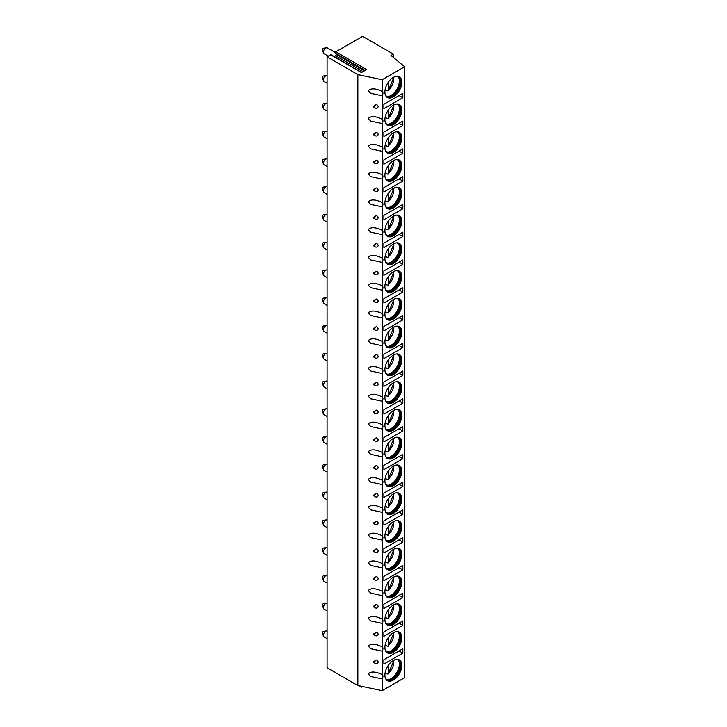 <?xml version="1.0" encoding="UTF-8"?>
<svg xmlns="http://www.w3.org/2000/svg" width="727" height="727" viewBox="0 0 727 727"><rect width="100%" height="100%" fill="white"/><g stroke="black" fill="none" stroke-linecap="round" stroke-linejoin="round"><path stroke-width="1.09" d="M393.362 54.116L390.999 55.479L404.648 66.739L382.157 79.716L357.857 74.617L327.086 56.851L330.649 54.798L361.419 72.564L366.608 69.565L335.838 51.799L362.591 36.35L393.362 54.116L393.362 57.433M330.649 54.798A0.863 0.5 -60 0 1 331.076 54.752L361.673 72.418M334.211 56.561L335.638 55.743A0.863 0.5 -60 0 0 336.165 54.38L335.311 53.162A0.863 0.5 -60 0 1 335.838 51.799M327.086 56.851L327.086 667.777L357.857 685.543L382.157 690.65L404.648 677.664L404.648 66.739M357.857 74.617L357.857 685.543M382.157 79.716L382.157 91.438C375.605 88.294 370.979 88.04 368.28 90.693L370.679 93.32L382.157 95.764L382.157 119.21C375.605 116.066 370.979 115.811 368.28 118.456L370.679 121.091L382.157 123.535L382.157 146.981C375.605 143.828 370.979 143.582 368.28 146.227L370.679 148.862L382.157 151.307L382.157 174.753C375.605 171.599 370.979 171.354 368.28 173.998L370.679 176.625L382.157 179.078L382.157 202.524C375.605 199.371 370.979 199.116 368.28 201.77L370.679 204.396L382.157 206.85L382.157 230.286C375.605 227.142 370.979 226.888 368.28 229.541L370.679 232.167L382.157 234.612L382.157 258.058C375.605 254.913 370.979 254.659 368.28 257.303L370.679 259.939L382.157 262.383L382.157 285.829C375.605 282.676 370.979 282.43 368.28 285.075L370.679 287.701L382.157 290.155L382.157 313.601C375.605 310.447 370.979 310.202 368.28 312.846L370.679 315.473L382.157 317.926L382.157 341.372C375.605 338.219 370.979 337.964 368.28 340.618L370.679 343.244L382.157 345.698L382.157 369.134C375.605 365.99 370.979 365.736 368.28 368.38L370.679 371.015L382.157 373.46L382.157 396.906C375.605 393.761 370.979 393.507 368.28 396.151L370.679 398.787L382.157 401.231L382.157 424.677C375.605 421.524 370.979 421.278 368.28 423.923L370.679 426.549L382.157 429.003L382.157 452.448C375.605 449.295 370.979 449.05 368.28 451.694L370.679 454.32L382.157 456.774L382.157 480.22C375.605 477.066 370.979 476.812 368.28 479.466L370.679 482.092L382.157 484.546L382.157 507.982C375.605 504.838 370.979 504.583 368.28 507.228L370.679 509.863L382.157 512.308L382.157 535.754C375.605 532.609 370.979 532.355 368.28 534.999L370.679 537.635L382.157 540.079L382.157 563.525C375.605 560.372 370.979 560.126 368.28 562.771L370.679 565.397L382.157 567.851L382.157 591.296C375.605 588.143 370.979 587.898 368.28 590.542L370.679 593.168L382.157 595.622L382.157 619.068C375.605 615.914 370.979 615.66 368.28 618.313L370.679 620.94L382.157 623.384L382.157 646.83C375.605 643.686 370.979 643.431 368.28 646.076L370.679 648.711L382.157 651.156L382.157 674.601C375.605 671.457 370.979 671.203 368.28 673.847L370.679 676.483L382.157 678.927L382.157 690.65M377.94 662.706A2.008 1.545 -147.8 0 0 378.122 662.033A2.008 1.545 -147.8 0 0 376.15 659.98L373.078 662.133L375.159 663.333A2.008 1.154 120 0 1 375.141 663.324A2.008 2.008 0 0 0 377.94 662.706M377.94 634.935A2.008 1.545 -147.8 0 0 378.122 634.262A2.008 1.545 -147.8 0 0 376.15 632.208L373.078 634.362L375.159 635.562A2.008 1.154 120 0 1 375.141 635.552A2.008 2.008 0 0 0 377.94 634.935M376.15 604.437A2.008 1.154 -60 0 0 374.759 606.881A2.008 1.154 120 0 0 375.141 607.781A2.008 2.008 0 0 0 377.94 607.172A2.008 1.545 -147.8 0 0 378.122 606.491A2.008 1.545 -147.8 0 0 376.15 604.437L373.078 606.591L375.159 607.79M377.94 579.401A2.008 1.545 -147.8 0 0 378.122 578.728A2.008 1.545 -147.8 0 0 376.15 576.675L373.078 578.819L375.159 580.019A2.008 1.154 120 0 1 375.141 580.01A2.008 2.008 0 0 0 377.94 579.401M377.94 551.629A2.008 1.545 -147.8 0 0 378.122 550.957A2.008 1.545 -147.8 0 0 376.15 548.903L373.078 551.057L375.159 552.256A2.008 1.154 120 0 1 375.141 552.238A2.008 2.008 0 0 0 377.94 551.629M377.94 523.858A2.008 1.545 -147.8 0 0 378.122 523.186A2.008 1.545 -147.8 0 0 376.15 521.132L373.078 523.286L375.159 524.485A2.008 1.154 120 0 1 375.141 524.476A2.008 2.008 0 0 0 377.94 523.858M377.94 496.087A2.008 1.545 -147.8 0 0 378.122 495.414A2.008 1.545 -147.8 0 0 376.15 493.36L373.078 495.514L375.159 496.714A2.008 1.154 120 0 1 375.141 496.705A2.008 2.008 0 0 0 377.94 496.087M377.94 468.324A2.008 1.545 -147.8 0 0 378.122 467.643A2.008 1.545 -147.8 0 0 376.15 465.589L373.078 467.743L375.159 468.942A2.008 1.154 120 0 1 375.141 468.933A2.008 2.008 0 0 0 377.94 468.324M376.15 437.827A2.008 1.154 -60 0 0 374.759 440.262A2.008 1.154 120 0 0 375.141 441.162A2.008 2.008 0 0 0 377.94 440.553A2.008 1.545 -147.8 0 0 378.122 439.88A2.008 1.545 -147.8 0 0 376.15 437.827L373.078 439.98L375.159 441.171M377.94 412.782A2.008 1.545 -147.8 0 0 378.122 412.109A2.008 1.545 -147.8 0 0 376.15 410.055L373.078 412.209L375.159 413.409A2.008 1.154 120 0 1 375.141 413.39A2.008 2.008 0 0 0 377.94 412.782M377.94 385.01A2.008 1.545 -147.8 0 0 378.122 384.338A2.008 1.545 -147.8 0 0 376.15 382.284L373.078 384.438L375.159 385.637A2.008 1.154 120 0 1 375.141 385.628A2.008 2.008 0 0 0 377.94 385.01M377.94 357.239A2.008 1.545 -147.8 0 0 378.122 356.566A2.008 1.545 -147.8 0 0 376.15 354.512L373.078 356.666L375.159 357.866A2.008 1.154 120 0 1 375.141 357.857A2.008 2.008 0 0 0 377.94 357.239M377.94 329.476A2.008 1.545 -147.8 0 0 378.122 328.795A2.008 1.545 -147.8 0 0 376.15 326.741L373.078 328.895L375.159 330.094A2.008 1.154 120 0 1 375.141 330.085A2.008 2.008 0 0 0 377.94 329.476M377.94 301.705A2.008 1.545 -147.8 0 0 378.122 301.033A2.008 1.545 -147.8 0 0 376.15 298.979L373.078 301.132L375.159 302.323A2.008 1.154 120 0 1 375.141 302.314A2.008 2.008 0 0 0 377.94 301.705M377.94 273.934A2.008 1.545 -147.8 0 0 378.122 273.261A2.008 1.545 -147.8 0 0 376.15 271.207L373.078 273.361L375.159 274.561A2.008 1.154 120 0 1 375.141 274.542A2.008 2.008 0 0 0 377.94 273.934M376.15 243.436A2.008 1.154 -60 0 0 374.759 245.88A2.008 1.154 120 0 0 375.141 246.78A2.008 2.008 0 0 0 377.94 246.162A2.008 1.545 -147.8 0 0 378.122 245.49A2.008 1.545 -147.8 0 0 376.15 243.436L373.078 245.59L375.159 246.789M377.94 218.391A2.008 1.545 -147.8 0 0 378.122 217.718A2.008 1.545 -147.8 0 0 376.15 215.665L373.078 217.818L375.159 219.018A2.008 1.154 120 0 1 375.141 219.009A2.008 2.008 0 0 0 377.94 218.391M377.94 190.628A2.008 1.545 -147.8 0 0 378.122 189.947A2.008 1.545 -147.8 0 0 376.15 187.893L373.078 190.047L375.159 191.246A2.008 1.154 120 0 1 375.141 191.237A2.008 2.008 0 0 0 377.94 190.628M377.94 162.857A2.008 1.545 -147.8 0 0 378.122 162.185A2.008 1.545 -147.8 0 0 376.15 160.131L373.078 162.285L375.159 163.475A2.008 1.154 120 0 1 375.141 163.466A2.008 2.008 0 0 0 377.94 162.857M377.94 135.086A2.008 1.545 -147.8 0 0 378.122 134.413A2.008 1.545 -147.8 0 0 376.15 132.359L373.078 134.513L375.159 135.713A2.008 1.154 120 0 1 375.141 135.695A2.008 2.008 0 0 0 377.94 135.086M377.94 107.314A2.008 1.545 -147.8 0 0 378.122 106.642A2.008 1.545 -147.8 0 0 376.15 104.588L373.078 106.742L375.159 107.941A2.008 1.154 120 0 1 375.141 107.932A2.008 2.008 0 0 0 377.94 107.314M382.157 95.764A3.68 2.126 120 0 0 382.947 93.147A3.68 2.126 120 0 0 382.184 91.457A3.68 2.126 120 0 0 382.157 91.438M382.157 678.927A3.68 2.126 120 0 0 382.947 676.31A3.68 2.126 120 0 0 382.184 674.62A3.68 2.126 120 0 0 382.157 674.601M382.157 651.156A3.68 2.126 120 0 0 382.947 648.539A3.68 2.126 120 0 0 382.184 646.848A3.68 2.126 120 0 0 382.157 646.83M382.157 623.384A3.68 2.126 120 0 0 382.947 620.767A3.68 2.126 120 0 0 382.184 619.086A3.68 2.126 120 0 0 382.157 619.068M382.157 595.622A3.68 2.126 120 0 0 382.947 592.996A3.68 2.126 120 0 0 382.184 591.315A3.68 2.126 120 0 0 382.157 591.296M382.157 567.851A3.68 2.126 120 0 0 382.947 565.224A3.68 2.126 120 0 0 382.184 563.543A3.68 2.126 120 0 0 382.157 563.525M382.157 540.079A3.68 2.126 120 0 0 382.947 537.462A3.68 2.126 120 0 0 382.184 535.772A3.68 2.126 120 0 0 382.157 535.754M382.157 512.308A3.68 2.126 120 0 0 382.947 509.691A3.68 2.126 120 0 0 382.184 508A3.68 2.126 120 0 0 382.157 507.982M382.157 484.546A3.68 2.126 120 0 0 382.947 481.919A3.68 2.126 120 0 0 382.184 480.238A3.68 2.126 120 0 0 382.157 480.22M382.157 456.774A3.68 2.126 120 0 0 382.947 454.148A3.68 2.126 120 0 0 382.184 452.467A3.68 2.126 120 0 0 382.157 452.448M382.157 429.003A3.68 2.126 120 0 0 382.947 426.376A3.68 2.126 120 0 0 382.184 424.695A3.68 2.126 120 0 0 382.157 424.677M382.157 401.231A3.68 2.126 120 0 0 382.947 398.614A3.68 2.126 120 0 0 382.184 396.924A3.68 2.126 120 0 0 382.157 396.906M382.157 373.46A3.68 2.126 120 0 0 382.947 370.843A3.68 2.126 120 0 0 382.184 369.152A3.68 2.126 120 0 0 382.157 369.134M382.157 345.698A3.68 2.126 120 0 0 382.947 343.071A3.68 2.126 120 0 0 382.184 341.39A3.68 2.126 120 0 0 382.157 341.372M382.157 317.926A3.68 2.126 120 0 0 382.947 315.3A3.68 2.126 120 0 0 382.184 313.619A3.68 2.126 120 0 0 382.157 313.601M382.157 290.155A3.68 2.126 120 0 0 382.947 287.528A3.68 2.126 120 0 0 382.184 285.847A3.68 2.126 120 0 0 382.157 285.829M382.157 262.383A3.68 2.126 120 0 0 382.947 259.766A3.68 2.126 120 0 0 382.184 258.076A3.68 2.126 120 0 0 382.157 258.058M382.157 234.612A3.68 2.126 120 0 0 382.947 231.995A3.68 2.126 120 0 0 382.184 230.305A3.68 2.126 120 0 0 382.157 230.286M382.157 206.85A3.68 2.126 120 0 0 382.947 204.223A3.68 2.126 120 0 0 382.184 202.542A3.68 2.126 120 0 0 382.157 202.524M382.157 179.078A3.68 2.126 120 0 0 382.947 176.452A3.68 2.126 120 0 0 382.184 174.771A3.68 2.126 120 0 0 382.157 174.753M382.157 151.307A3.68 2.126 120 0 0 382.947 148.681A3.68 2.126 120 0 0 382.184 146.999A3.68 2.126 120 0 0 382.157 146.981M382.157 123.535A3.68 2.126 120 0 0 382.947 120.918A3.68 2.126 120 0 0 382.184 119.228A3.68 2.126 120 0 0 382.157 119.21M401.822 637.643A11.959 6.906 120 0 0 399.341 632.172A11.959 6.906 120 0 0 390.126 635.371A11.959 6.906 120 0 0 384.91 647.403A11.959 6.906 120 0 0 387.391 652.873A11.959 6.906 120 0 0 396.597 649.674A11.959 6.906 120 0 0 401.822 637.643M401.822 609.871A11.959 6.906 120 0 0 399.341 604.401A11.959 6.906 120 0 0 390.126 607.599A11.959 6.906 120 0 0 384.91 619.631A11.959 6.906 120 0 0 387.391 625.111A11.959 6.906 120 0 0 396.597 621.903A11.959 6.906 120 0 0 401.822 609.871M401.822 582.1A11.959 6.906 120 0 0 399.341 576.629A11.959 6.906 120 0 0 390.126 579.837A11.959 6.906 120 0 0 384.91 591.869A11.959 6.906 120 0 0 387.391 597.34A11.959 6.906 120 0 0 396.597 594.132A11.959 6.906 120 0 0 401.822 582.1M401.822 554.337A11.959 6.906 120 0 0 399.341 548.858A11.959 6.906 120 0 0 390.126 552.066A11.959 6.906 120 0 0 384.91 564.097A11.959 6.906 120 0 0 387.391 569.568A11.959 6.906 120 0 0 396.597 566.369A11.959 6.906 120 0 0 401.822 554.337M401.822 526.566A11.959 6.906 120 0 0 399.341 521.095A11.959 6.906 120 0 0 390.126 524.294A11.959 6.906 120 0 0 384.91 536.326A11.959 6.906 120 0 0 387.391 541.797A11.959 6.906 120 0 0 396.597 538.598A11.959 6.906 120 0 0 401.822 526.566M401.822 498.795A11.959 6.906 120 0 0 399.341 493.324A11.959 6.906 120 0 0 390.126 496.523A11.959 6.906 120 0 0 384.91 508.555A11.959 6.906 120 0 0 387.391 514.025A11.959 6.906 120 0 0 396.597 510.827A11.959 6.906 120 0 0 401.822 498.795M401.822 471.023A11.959 6.906 120 0 0 399.341 465.553A11.959 6.906 120 0 0 390.126 468.751A11.959 6.906 120 0 0 384.91 480.783A11.959 6.906 120 0 0 387.391 486.263A11.959 6.906 120 0 0 396.597 483.055A11.959 6.906 120 0 0 401.822 471.023M401.822 443.252A11.959 6.906 120 0 0 399.341 437.781A11.959 6.906 120 0 0 390.126 440.989A11.959 6.906 120 0 0 384.91 453.021A11.959 6.906 120 0 0 387.391 458.492A11.959 6.906 120 0 0 396.597 455.284A11.959 6.906 120 0 0 401.822 443.252M401.822 415.49A11.959 6.906 120 0 0 399.341 410.01A11.959 6.906 120 0 0 390.126 413.218A11.959 6.906 120 0 0 384.91 425.25A11.959 6.906 120 0 0 387.391 430.72A11.959 6.906 120 0 0 396.597 427.521A11.959 6.906 120 0 0 401.822 415.49M401.822 387.718A11.959 6.906 120 0 0 399.341 382.248A11.959 6.906 120 0 0 390.126 385.446A11.959 6.906 120 0 0 384.91 397.478A11.959 6.906 120 0 0 387.391 402.949A11.959 6.906 120 0 0 396.597 399.75A11.959 6.906 120 0 0 401.822 387.718M401.822 359.947A11.959 6.906 120 0 0 399.341 354.476A11.959 6.906 120 0 0 390.126 357.675A11.959 6.906 120 0 0 384.91 369.707A11.959 6.906 120 0 0 387.391 375.177A11.959 6.906 120 0 0 396.597 371.979A11.959 6.906 120 0 0 401.822 359.947M401.822 332.175A11.959 6.906 120 0 0 399.341 326.705A11.959 6.906 120 0 0 390.126 329.904A11.959 6.906 120 0 0 384.91 341.935A11.959 6.906 120 0 0 387.391 347.415A11.959 6.906 120 0 0 396.597 344.207A11.959 6.906 120 0 0 401.822 332.175M401.822 304.404A11.959 6.906 120 0 0 399.341 298.933A11.959 6.906 120 0 0 390.126 302.141A11.959 6.906 120 0 0 384.91 314.173A11.959 6.906 120 0 0 387.391 319.644A11.959 6.906 120 0 0 396.597 316.436A11.959 6.906 120 0 0 401.822 304.404M401.822 276.642A11.959 6.906 120 0 0 399.341 271.162A11.959 6.906 120 0 0 390.126 274.37A11.959 6.906 120 0 0 384.91 286.402A11.959 6.906 120 0 0 387.391 291.872A11.959 6.906 120 0 0 396.597 288.674A11.959 6.906 120 0 0 401.822 276.642M401.822 248.87A11.959 6.906 120 0 0 399.341 243.4A11.959 6.906 120 0 0 390.126 246.598A11.959 6.906 120 0 0 384.91 258.63A11.959 6.906 120 0 0 387.391 264.101A11.959 6.906 120 0 0 396.597 260.902A11.959 6.906 120 0 0 401.822 248.87M401.822 221.099A11.959 6.906 120 0 0 399.341 215.628A11.959 6.906 120 0 0 390.126 218.827A11.959 6.906 120 0 0 384.91 230.859A11.959 6.906 120 0 0 387.391 236.339A11.959 6.906 120 0 0 396.597 233.131A11.959 6.906 120 0 0 401.822 221.099M401.822 193.327A11.959 6.906 120 0 0 399.341 187.857A11.959 6.906 120 0 0 390.126 191.065A11.959 6.906 120 0 0 384.91 203.087A11.959 6.906 120 0 0 387.391 208.567A11.959 6.906 120 0 0 396.597 205.359A11.959 6.906 120 0 0 401.822 193.327M401.822 165.565A11.959 6.906 120 0 0 399.341 160.085A11.959 6.906 120 0 0 390.126 163.293A11.959 6.906 120 0 0 384.91 175.325A11.959 6.906 120 0 0 387.391 180.796A11.959 6.906 120 0 0 396.597 177.588A11.959 6.906 120 0 0 401.822 165.565M401.822 137.794A11.959 6.906 120 0 0 399.341 132.314A11.959 6.906 120 0 0 390.126 135.522A11.959 6.906 120 0 0 384.91 147.554A11.959 6.906 120 0 0 387.391 153.024A11.959 6.906 120 0 0 396.597 149.826A11.959 6.906 120 0 0 401.822 137.794M401.822 110.022A11.959 6.906 120 0 0 399.341 104.552A11.959 6.906 120 0 0 390.126 107.75A11.959 6.906 120 0 0 384.91 119.782A11.959 6.906 120 0 0 387.391 125.253A11.959 6.906 120 0 0 396.597 122.054A11.959 6.906 120 0 0 401.822 110.022M401.822 82.251A11.959 6.906 120 0 0 399.341 76.78A11.959 6.906 120 0 0 390.126 79.979A11.959 6.906 120 0 0 384.91 92.011A11.959 6.906 120 0 0 387.391 97.491A11.959 6.906 120 0 0 396.597 94.283A11.959 6.906 120 0 0 401.822 82.251M401.822 665.414A11.959 6.906 120 0 0 399.341 659.943A11.959 6.906 120 0 0 390.126 663.142A11.959 6.906 120 0 0 384.91 675.174A11.959 6.906 120 0 0 387.391 680.645A11.959 6.906 120 0 0 396.597 677.446A11.959 6.906 120 0 0 401.822 665.414M383.901 664.06L402.831 653.128L402.831 648.757L383.901 659.689L383.901 664.06M383.901 636.289L402.831 625.356L402.831 620.985L383.901 631.917L383.901 636.289M383.901 608.526L402.831 597.594L402.831 593.214L383.901 604.146L383.901 608.526M383.901 580.755L402.831 569.823L402.831 565.442L383.901 576.384L383.901 580.755M383.901 552.983L402.831 542.051L402.831 537.68L383.901 548.612L383.901 552.983M383.901 525.212L402.831 514.28L402.831 509.909L383.901 520.841L383.901 525.212M383.901 497.441L402.831 486.508L402.831 482.137L383.901 493.07L383.901 497.441M383.901 469.678L402.831 458.746L402.831 454.366L383.901 465.298L383.901 469.678M383.901 441.907L402.831 430.975L402.831 426.604L383.901 437.536L383.901 441.907M383.901 414.136L402.831 403.203L402.831 398.832L383.901 409.764L383.901 414.136M383.901 386.364L402.831 375.432L402.831 371.061L383.901 381.993L383.901 386.364M383.901 358.593L402.831 347.66L402.831 343.289L383.901 354.222L383.901 358.593M383.901 330.83L402.831 319.898L402.831 315.518L383.901 326.45L383.901 330.83M383.901 303.059L402.831 292.127L402.831 287.756L383.901 298.688L383.901 303.059M383.901 275.288L402.831 264.355L402.831 259.984L383.901 270.917L383.901 275.288M383.901 247.516L402.831 236.584L402.831 232.213L383.901 243.145L383.901 247.516M383.901 219.745L402.831 208.813L402.831 204.441L383.901 215.374L383.901 219.745M383.901 191.983L402.831 181.05L402.831 176.67L383.901 187.602L383.901 191.983M383.901 164.211L402.831 153.279L402.831 148.908L383.901 159.84L383.901 164.211M383.901 136.44L402.831 125.507L402.831 121.136L383.901 132.069L383.901 136.44M383.901 108.668L402.831 97.736L402.831 93.365L383.901 104.297L383.901 108.668M387.155 680.499A11.959 6.906 -60 0 0 396.288 677.01A11.959 6.906 -60 0 0 401.349 665.141A11.959 6.906 120 0 0 399.105 659.816M396.233 659.453A11.278 6.516 120 0 1 398.06 659.98A11.278 6.516 120 0 1 400.395 665.141A11.278 6.516 -60 0 1 395.47 676.492A11.278 6.516 -60 0 1 386.782 679.518A11.278 6.516 -60 0 1 385.41 678.2M386.437 679.291A11.278 6.516 -60 0 0 388.863 679.581A11.278 6.516 -60 0 0 399.686 664.732A11.278 6.516 120 0 0 399.159 661.752A11.278 6.516 120 0 0 397.696 659.789M398.978 661.352A11.886 6.861 120 0 1 399.377 664.06A11.886 6.861 -60 0 1 388.427 679.627M386.328 673.356A11.886 6.861 -60 0 1 386.237 673.438L387.409 673.984L388.354 673.402L387.409 673.984M386.237 673.438L385.137 672.811M388.354 665.323L388.354 673.402A10.378 5.989 120 0 0 393.634 660.38M387.155 652.737A11.959 6.906 -60 0 0 396.288 649.238A11.959 6.906 -60 0 0 401.349 637.37A11.959 6.906 120 0 0 399.105 632.045M396.233 631.681A11.278 6.516 120 0 1 398.06 632.208A11.278 6.516 120 0 1 400.395 637.37A11.278 6.516 -60 0 1 395.47 648.72A11.278 6.516 -60 0 1 386.782 651.746A11.278 6.516 -60 0 1 385.41 650.429M386.437 651.519A11.278 6.516 -60 0 0 388.863 651.819A11.278 6.516 -60 0 0 399.686 636.961A11.278 6.516 120 0 0 399.159 633.98A11.278 6.516 120 0 0 397.696 632.017M398.978 633.581A11.886 6.861 120 0 1 399.377 636.289A11.886 6.861 -60 0 1 388.427 651.855M386.328 645.585A11.886 6.861 -60 0 1 386.237 645.676L387.409 646.212L388.354 645.631L387.409 646.212M386.237 645.676L385.137 645.04M388.354 637.552L388.354 645.631A10.378 5.989 120 0 0 393.634 632.608M387.155 624.966A11.959 6.906 -60 0 0 396.288 621.467A11.959 6.906 -60 0 0 401.349 609.599A11.959 6.906 120 0 0 399.105 604.273M396.233 603.919A11.278 6.516 120 0 1 398.06 604.437A11.278 6.516 120 0 1 400.395 609.599A11.278 6.516 -60 0 1 395.47 620.958A11.278 6.516 -60 0 1 386.782 623.975A11.278 6.516 -60 0 1 385.41 622.657M386.437 623.757A11.278 6.516 -60 0 0 388.863 624.048A11.278 6.516 -60 0 0 399.686 609.19A11.278 6.516 120 0 0 399.159 606.209A11.278 6.516 120 0 0 397.696 604.255M398.978 605.809A11.886 6.861 120 0 1 399.377 608.517A11.886 6.861 -60 0 1 388.427 624.084M386.328 617.823A11.886 6.861 -60 0 1 386.237 617.905L387.409 618.441L388.354 617.859L387.409 618.441M386.237 617.905L385.137 617.268M388.354 609.78L388.354 617.859A10.378 5.989 120 0 0 393.634 604.837M387.155 597.194A11.959 6.906 -60 0 0 396.288 593.705A11.959 6.906 -60 0 0 401.349 581.836A11.959 6.906 120 0 0 399.105 576.502M396.233 576.147A11.278 6.516 120 0 1 398.06 576.665A11.278 6.516 120 0 1 400.395 581.836A11.278 6.516 -60 0 1 395.47 593.187A11.278 6.516 -60 0 1 386.782 596.204A11.278 6.516 -60 0 1 385.41 594.886M386.437 595.986A11.278 6.516 -60 0 0 388.863 596.276A11.278 6.516 -60 0 0 399.686 581.418A11.278 6.516 120 0 0 399.159 578.438A11.278 6.516 120 0 0 397.696 576.484M398.978 578.038A11.886 6.861 120 0 1 399.377 580.755A11.886 6.861 -60 0 1 388.427 596.322M386.328 590.051A11.886 6.861 -60 0 1 386.237 590.133L387.409 590.669L388.354 590.097L387.409 590.669M386.237 590.133L385.137 589.497M388.354 582.009L388.354 590.097A10.378 5.989 120 0 0 393.634 577.074M387.155 569.423A11.959 6.906 -60 0 0 396.288 565.933A11.959 6.906 -60 0 0 401.349 554.065A11.959 6.906 120 0 0 399.105 548.731M396.233 548.376A11.278 6.516 120 0 1 398.06 548.903A11.278 6.516 120 0 1 400.395 554.065A11.278 6.516 -60 0 1 395.47 565.415A11.278 6.516 -60 0 1 386.782 568.441A11.278 6.516 -60 0 1 385.41 567.115M386.437 568.214A11.278 6.516 -60 0 0 388.863 568.505A11.278 6.516 -60 0 0 399.686 553.656A11.278 6.516 120 0 0 399.159 550.666A11.278 6.516 120 0 0 397.696 548.712M398.978 550.275A11.886 6.861 120 0 1 399.377 552.983A11.886 6.861 -60 0 1 388.427 568.55M386.328 562.28A11.886 6.861 -60 0 1 386.237 562.362L387.409 562.907L388.354 562.325L387.409 562.907M386.237 562.362L385.137 561.735M388.354 554.238L388.354 562.325A10.378 5.989 120 0 0 393.634 549.303M387.155 541.651A11.959 6.906 -60 0 0 396.288 538.162A11.959 6.906 -60 0 0 401.349 526.293A11.959 6.906 120 0 0 399.105 520.968M396.233 520.605A11.278 6.516 120 0 1 398.06 521.132A11.278 6.516 120 0 1 400.395 526.293A11.278 6.516 -60 0 1 395.47 537.644A11.278 6.516 -60 0 1 386.782 540.67A11.278 6.516 -60 0 1 385.41 539.352M386.437 540.443A11.278 6.516 -60 0 0 388.863 540.734A11.278 6.516 -60 0 0 399.686 525.885A11.278 6.516 120 0 0 399.159 522.904A11.278 6.516 120 0 0 397.696 520.941M398.978 522.504A11.886 6.861 120 0 1 399.377 525.212A11.886 6.861 -60 0 1 388.427 540.779M386.328 534.509A11.886 6.861 -60 0 1 386.237 534.59L387.409 535.136L388.354 534.554L387.409 535.136M386.237 534.59L385.137 533.963M388.354 526.475L388.354 534.554A10.378 5.989 120 0 0 393.634 521.532M387.155 513.889A11.959 6.906 -60 0 0 396.288 510.39A11.959 6.906 -60 0 0 401.349 498.522A11.959 6.906 120 0 0 399.105 493.197M396.233 492.833A11.278 6.516 120 0 1 398.06 493.36A11.278 6.516 120 0 1 400.395 498.522A11.278 6.516 -60 0 1 395.47 509.872A11.278 6.516 -60 0 1 386.782 512.898A11.278 6.516 -60 0 1 385.41 511.581M386.437 512.671A11.278 6.516 -60 0 0 388.863 512.971A11.278 6.516 -60 0 0 399.686 498.113A11.278 6.516 120 0 0 399.159 495.132A11.278 6.516 120 0 0 397.696 493.17M398.978 494.733A11.886 6.861 120 0 1 399.377 497.441A11.886 6.861 -60 0 1 388.427 513.008M386.328 506.737A11.886 6.861 -60 0 1 386.237 506.828L387.409 507.364L388.354 506.783L387.409 507.364M386.237 506.828L385.137 506.192M388.354 498.704L388.354 506.783A10.378 5.989 120 0 0 393.634 493.76M387.155 486.118A11.959 6.906 -60 0 0 396.288 482.619A11.959 6.906 -60 0 0 401.349 470.751A11.959 6.906 120 0 0 399.105 465.425M396.233 465.071A11.278 6.516 120 0 1 398.06 465.589A11.278 6.516 120 0 1 400.395 470.751A11.278 6.516 -60 0 1 395.47 482.11A11.278 6.516 -60 0 1 386.782 485.127A11.278 6.516 -60 0 1 385.41 483.809M386.437 484.909A11.278 6.516 -60 0 0 388.863 485.2A11.278 6.516 -60 0 0 399.686 470.342A11.278 6.516 120 0 0 399.159 467.361A11.278 6.516 120 0 0 397.696 465.407M398.978 466.961A11.886 6.861 120 0 1 399.377 469.669A11.886 6.861 -60 0 1 388.427 485.236M386.328 478.975A11.886 6.861 -60 0 1 386.237 479.057L387.409 479.593L388.354 479.011L387.409 479.593M386.237 479.057L385.137 478.421M388.354 470.932L388.354 479.011A10.378 5.989 120 0 0 393.634 465.989M387.155 458.346A11.959 6.906 -60 0 0 396.288 454.857A11.959 6.906 -60 0 0 401.349 442.988A11.959 6.906 120 0 0 399.105 437.654M396.233 437.3A11.278 6.516 120 0 1 398.06 437.818A11.278 6.516 120 0 1 400.395 442.988A11.278 6.516 -60 0 1 395.47 454.339A11.278 6.516 -60 0 1 386.782 457.356A11.278 6.516 -60 0 1 385.41 456.038M386.437 457.138A11.278 6.516 -60 0 0 388.863 457.428A11.278 6.516 -60 0 0 399.686 442.57A11.278 6.516 120 0 0 399.159 439.59A11.278 6.516 120 0 0 397.696 437.636M398.978 439.19A11.886 6.861 120 0 1 399.377 441.907A11.886 6.861 -60 0 1 388.427 457.474M386.328 451.203A11.886 6.861 -60 0 1 386.237 451.285L387.409 451.821L388.354 451.249L387.409 451.821M386.237 451.285L385.137 450.649M388.354 443.161L388.354 451.249A10.378 5.989 120 0 0 393.634 438.227M387.155 430.575A11.959 6.906 -60 0 0 396.288 427.085A11.959 6.906 -60 0 0 401.349 415.217A11.959 6.906 120 0 0 399.105 409.883M396.233 409.528A11.278 6.516 120 0 1 398.06 410.055A11.278 6.516 120 0 1 400.395 415.217A11.278 6.516 -60 0 1 395.47 426.567A11.278 6.516 -60 0 1 386.782 429.593A11.278 6.516 -60 0 1 385.41 428.267M386.437 429.366A11.278 6.516 -60 0 0 388.863 429.657A11.278 6.516 -60 0 0 399.686 414.808A11.278 6.516 120 0 0 399.159 411.818A11.278 6.516 120 0 0 397.696 409.864M398.978 411.427A11.886 6.861 120 0 1 399.377 414.136A11.886 6.861 -60 0 1 388.427 429.702M386.328 423.432A11.886 6.861 -60 0 1 386.237 423.514L387.409 424.059L388.354 423.477L387.409 424.059M386.237 423.514L385.137 422.887M388.354 415.39L388.354 423.477A10.378 5.989 120 0 0 393.634 410.455M387.155 402.803A11.959 6.906 -60 0 0 396.288 399.314A11.959 6.906 -60 0 0 401.349 387.446A11.959 6.906 120 0 0 399.105 382.12M396.233 381.757A11.278 6.516 120 0 1 398.06 382.284A11.278 6.516 120 0 1 400.395 387.446A11.278 6.516 -60 0 1 395.47 398.796A11.278 6.516 -60 0 1 386.782 401.822A11.278 6.516 -60 0 1 385.41 400.504M386.437 401.595A11.278 6.516 -60 0 0 388.863 401.886A11.278 6.516 -60 0 0 399.686 387.037A11.278 6.516 120 0 0 399.159 384.056A11.278 6.516 120 0 0 397.696 382.093M398.978 383.656A11.886 6.861 120 0 1 399.377 386.364A11.886 6.861 -60 0 1 388.427 401.931M386.328 395.661A11.886 6.861 -60 0 1 386.237 395.752L387.409 396.288L388.354 395.706L387.409 396.288M386.237 395.752L385.137 395.115M388.354 387.627L388.354 395.706A10.378 5.989 120 0 0 393.634 382.684M387.155 375.041A11.959 6.906 -60 0 0 396.288 371.542A11.959 6.906 -60 0 0 401.349 359.674A11.959 6.906 120 0 0 399.105 354.349M396.233 353.985A11.278 6.516 120 0 1 398.06 354.512A11.278 6.516 120 0 1 400.395 359.674A11.278 6.516 -60 0 1 395.47 371.024A11.278 6.516 -60 0 1 386.782 374.051A11.278 6.516 -60 0 1 385.41 372.733M386.437 373.823A11.278 6.516 -60 0 0 388.863 374.123A11.278 6.516 -60 0 0 399.686 359.265A11.278 6.516 120 0 0 399.159 356.285A11.278 6.516 120 0 0 397.696 354.331M398.978 355.885A11.886 6.861 120 0 1 399.377 358.593A11.886 6.861 -60 0 1 388.427 374.16M386.328 367.898A11.886 6.861 -60 0 1 386.237 367.98L387.409 368.516L388.354 367.935L387.409 368.516M386.237 367.98L385.137 367.344M388.354 359.856L388.354 367.935A10.378 5.989 120 0 0 393.634 354.912M387.155 347.27A11.959 6.906 -60 0 0 396.288 343.771A11.959 6.906 -60 0 0 401.349 331.903A11.959 6.906 120 0 0 399.105 326.577M396.233 326.223A11.278 6.516 120 0 1 398.06 326.741A11.278 6.516 120 0 1 400.395 331.903A11.278 6.516 -60 0 1 395.47 343.262A11.278 6.516 -60 0 1 386.782 346.279A11.278 6.516 -60 0 1 385.41 344.962M386.437 346.061A11.278 6.516 -60 0 0 388.863 346.352A11.278 6.516 -60 0 0 399.686 331.494A11.278 6.516 120 0 0 399.159 328.513A11.278 6.516 120 0 0 397.696 326.559M398.978 328.113A11.886 6.861 120 0 1 399.377 330.821A11.886 6.861 -60 0 1 388.427 346.388M386.328 340.127A11.886 6.861 -60 0 1 386.237 340.209L387.409 340.745L388.354 340.163L387.409 340.745M386.237 340.209L385.137 339.573M388.354 332.085L388.354 340.163A10.378 5.989 120 0 0 393.634 327.15M387.155 319.498A11.959 6.906 -60 0 0 396.288 316.009A11.959 6.906 -60 0 0 401.349 304.14A11.959 6.906 120 0 0 399.105 298.806M396.233 298.452A11.278 6.516 120 0 1 398.06 298.97A11.278 6.516 120 0 1 400.395 304.14A11.278 6.516 -60 0 1 395.47 315.491A11.278 6.516 -60 0 1 386.782 318.508A11.278 6.516 -60 0 1 385.41 317.19M386.437 318.29A11.278 6.516 -60 0 0 388.863 318.58A11.278 6.516 -60 0 0 399.686 303.732A11.278 6.516 120 0 0 399.159 300.742A11.278 6.516 120 0 0 397.696 298.788M398.978 300.351A11.886 6.861 120 0 1 399.377 303.059A11.886 6.861 -60 0 1 388.427 318.626M386.328 312.356A11.886 6.861 -60 0 1 386.237 312.437L387.409 312.973L388.354 312.401L387.409 312.973M386.237 312.437L385.137 311.801M388.354 304.313L388.354 312.401A10.378 5.989 120 0 0 393.634 299.379M387.155 291.727A11.959 6.906 -60 0 0 396.288 288.237A11.959 6.906 -60 0 0 401.349 276.369A11.959 6.906 120 0 0 399.105 271.035M396.233 270.68A11.278 6.516 120 0 1 398.06 271.207A11.278 6.516 120 0 1 400.395 276.369A11.278 6.516 -60 0 1 395.47 287.719A11.278 6.516 -60 0 1 386.782 290.745A11.278 6.516 -60 0 1 385.41 289.419M386.437 290.518A11.278 6.516 -60 0 0 388.863 290.809A11.278 6.516 -60 0 0 399.686 275.96A11.278 6.516 120 0 0 399.159 272.97A11.278 6.516 120 0 0 397.696 271.017M398.978 272.58A11.886 6.861 120 0 1 399.377 275.288A11.886 6.861 -60 0 1 388.427 290.855M386.328 284.584A11.886 6.861 -60 0 1 386.237 284.666L387.409 285.211L388.354 284.63L387.409 285.211M386.237 284.666L385.137 284.039M388.354 276.542L388.354 284.63A10.378 5.989 120 0 0 393.634 271.607M387.155 263.956A11.959 6.906 -60 0 0 396.288 260.466A11.959 6.906 -60 0 0 401.349 248.598A11.959 6.906 120 0 0 399.105 243.272M396.233 242.909A11.278 6.516 120 0 1 398.06 243.436A11.278 6.516 120 0 1 400.395 248.598A11.278 6.516 -60 0 1 395.47 259.948A11.278 6.516 -60 0 1 386.782 262.974A11.278 6.516 -60 0 1 385.41 261.656M386.437 262.747A11.278 6.516 -60 0 0 388.863 263.038A11.278 6.516 -60 0 0 399.686 248.189A11.278 6.516 120 0 0 399.159 245.208A11.278 6.516 120 0 0 397.696 243.245M398.978 244.808A11.886 6.861 120 0 1 399.377 247.516A11.886 6.861 -60 0 1 388.427 263.083M386.328 256.813A11.886 6.861 -60 0 1 386.237 256.904L387.409 257.44L388.354 256.858L387.409 257.44M386.237 256.904L385.137 256.267M388.354 248.779L388.354 256.858A10.378 5.989 120 0 0 393.634 243.836M387.155 236.193A11.959 6.906 -60 0 0 396.288 232.695A11.959 6.906 -60 0 0 401.349 220.826A11.959 6.906 120 0 0 399.105 215.501M396.233 215.147A11.278 6.516 120 0 1 398.06 215.665A11.278 6.516 120 0 1 400.395 220.826A11.278 6.516 -60 0 1 395.47 232.186A11.278 6.516 -60 0 1 386.782 235.203A11.278 6.516 -60 0 1 385.41 233.885M386.437 234.975A11.278 6.516 -60 0 0 388.863 235.275A11.278 6.516 -60 0 0 399.686 220.417A11.278 6.516 120 0 0 399.159 217.437A11.278 6.516 120 0 0 397.696 215.483M398.978 217.037A11.886 6.861 120 0 1 399.377 219.745A11.886 6.861 -60 0 1 388.427 235.312M386.328 229.05A11.886 6.861 -60 0 1 386.237 229.132L387.409 229.668L388.354 229.087L387.409 229.668M386.237 229.132L385.137 228.496M388.354 221.008L388.354 229.087A10.378 5.989 120 0 0 393.634 216.064M387.155 208.422A11.959 6.906 -60 0 0 396.288 204.923A11.959 6.906 -60 0 0 401.349 193.055A11.959 6.906 120 0 0 399.105 187.73M396.233 187.375A11.278 6.516 120 0 1 398.06 187.893A11.278 6.516 120 0 1 400.395 193.055A11.278 6.516 -60 0 1 395.47 204.414A11.278 6.516 -60 0 1 386.782 207.431A11.278 6.516 -60 0 1 385.41 206.114M386.437 207.213A11.278 6.516 -60 0 0 388.863 207.504A11.278 6.516 -60 0 0 399.686 192.646A11.278 6.516 120 0 0 399.159 189.665A11.278 6.516 120 0 0 397.696 187.711M398.978 189.265A11.886 6.861 120 0 1 399.377 191.973A11.886 6.861 -60 0 1 388.427 207.54M386.328 201.279A11.886 6.861 -60 0 1 386.237 201.361L387.409 201.897L388.354 201.315L387.409 201.897M386.237 201.361L385.137 200.725M388.354 193.237L388.354 201.315A10.378 5.989 120 0 0 393.634 188.302M387.155 180.65A11.959 6.906 -60 0 0 396.288 177.161A11.959 6.906 -60 0 0 401.349 165.293A11.959 6.906 120 0 0 399.105 159.958M396.233 159.604A11.278 6.516 120 0 1 398.06 160.122A11.278 6.516 120 0 1 400.395 165.293A11.278 6.516 -60 0 1 395.47 176.643A11.278 6.516 -60 0 1 386.782 179.669A11.278 6.516 -60 0 1 385.41 178.342M386.437 179.442A11.278 6.516 -60 0 0 388.863 179.733A11.278 6.516 -60 0 0 399.686 164.884A11.278 6.516 120 0 0 399.159 161.894A11.278 6.516 120 0 0 397.696 159.94M398.978 161.503A11.886 6.861 120 0 1 399.377 164.211A11.886 6.861 -60 0 1 388.427 179.778M386.328 173.508A11.886 6.861 -60 0 1 386.237 173.589L387.409 174.135L388.354 173.553L387.409 174.135M386.237 173.589L385.137 172.953M388.354 165.465L388.354 173.553A10.378 5.989 120 0 0 393.634 160.531M387.155 152.879A11.959 6.906 -60 0 0 396.288 149.389A11.959 6.906 -60 0 0 401.349 137.521A11.959 6.906 120 0 0 399.105 132.187M396.233 131.832A11.278 6.516 120 0 1 398.06 132.359A11.278 6.516 120 0 1 400.395 137.521A11.278 6.516 -60 0 1 395.47 148.871A11.278 6.516 -60 0 1 386.782 151.898A11.278 6.516 -60 0 1 385.41 150.571M386.437 151.67A11.278 6.516 -60 0 0 388.863 151.961A11.278 6.516 -60 0 0 399.686 137.112A11.278 6.516 120 0 0 399.159 134.122A11.278 6.516 120 0 0 397.696 132.169M398.978 133.732A11.886 6.861 120 0 1 399.377 136.44A11.886 6.861 -60 0 1 388.427 152.007M386.328 145.736A11.886 6.861 -60 0 1 386.237 145.818L387.409 146.363L388.354 145.782L387.409 146.363M386.237 145.818L385.137 145.191M388.354 137.694L388.354 145.782A10.378 5.989 120 0 0 393.634 132.759M387.155 125.117A11.959 6.906 -60 0 0 396.288 121.618A11.959 6.906 -60 0 0 401.349 109.75A11.959 6.906 120 0 0 399.105 104.424M396.233 104.061A11.278 6.516 120 0 1 398.06 104.588A11.278 6.516 120 0 1 400.395 109.75A11.278 6.516 -60 0 1 395.47 121.1A11.278 6.516 -60 0 1 386.782 124.126A11.278 6.516 -60 0 1 385.41 122.808M386.437 123.899A11.278 6.516 -60 0 0 388.863 124.19A11.278 6.516 -60 0 0 399.686 109.341A11.278 6.516 120 0 0 399.159 106.36A11.278 6.516 120 0 0 397.696 104.397M398.978 105.96A11.886 6.861 120 0 1 399.377 108.668A11.886 6.861 -60 0 1 388.427 124.235M386.328 117.965A11.886 6.861 -60 0 1 386.237 118.056L387.409 118.592L388.354 118.01L387.409 118.592M386.237 118.056L385.137 117.42M388.354 109.931L388.354 118.01A10.378 5.989 120 0 0 393.634 104.988M387.155 97.345A11.959 6.906 -60 0 0 396.288 93.847A11.959 6.906 -60 0 0 401.349 81.978A11.959 6.906 120 0 0 399.105 76.653M396.233 76.299A11.278 6.516 120 0 1 398.06 76.817A11.278 6.516 120 0 1 400.395 81.978A11.278 6.516 -60 0 1 395.47 93.338A11.278 6.516 -60 0 1 386.782 96.355A11.278 6.516 -60 0 1 385.41 95.037M386.437 96.128A11.278 6.516 -60 0 0 388.863 96.427A11.278 6.516 -60 0 0 399.686 81.569A11.278 6.516 120 0 0 399.159 78.589A11.278 6.516 120 0 0 397.696 76.635M398.978 78.189A11.886 6.861 120 0 1 399.377 80.897A11.886 6.861 -60 0 1 388.427 96.464M386.328 90.203A11.886 6.861 -60 0 1 386.237 90.284L387.409 90.82L388.354 90.239L387.409 90.82M386.237 90.284L385.137 89.648M388.354 82.16L388.354 90.239A10.378 5.989 120 0 0 393.634 77.216M362.619 686.542L361.746 687.051A0.863 0.5 -60 0 1 361.21 686.297L361.228 686.252M402.831 653.128L399.05 650.938M402.831 625.356L399.05 623.175M402.831 597.594L399.05 595.404M402.831 569.823L399.05 567.633M402.831 542.051L399.05 539.861M402.831 514.28L399.05 512.099M402.831 486.508L399.05 484.327M402.831 458.746L399.05 456.556M402.831 430.975L399.05 428.785M402.831 403.203L399.05 401.013M402.831 375.432L399.05 373.251M402.831 347.66L399.05 345.479M402.831 319.898L399.05 317.708M402.831 292.127L399.05 289.937M402.831 264.355L399.05 262.165M402.831 236.584L399.05 234.403M402.831 208.813L399.05 206.632M402.831 181.05L399.05 178.86M402.831 153.279L399.05 151.089M402.831 125.507L399.05 123.317M402.831 97.736L399.05 95.555M376.15 659.98A2.008 1.154 -60 0 0 374.759 662.424A2.008 1.154 120 0 0 375.141 663.324M376.15 632.208A2.008 1.154 -60 0 0 374.759 634.653A2.008 1.154 120 0 0 375.141 635.552M376.15 576.675A2.008 1.154 -60 0 0 374.759 579.11A2.008 1.154 120 0 0 375.141 580.01M376.15 548.903A2.008 1.154 -60 0 0 374.759 551.339A2.008 1.154 120 0 0 375.141 552.238M376.15 521.132A2.008 1.154 -60 0 0 374.759 523.576A2.008 1.154 120 0 0 375.141 524.476M376.15 493.36A2.008 1.154 -60 0 0 374.759 495.805A2.008 1.154 120 0 0 375.141 496.705M376.15 465.589A2.008 1.154 -60 0 0 374.759 468.034A2.008 1.154 120 0 0 375.141 468.933M376.15 410.055A2.008 1.154 -60 0 0 374.759 412.491A2.008 1.154 120 0 0 375.141 413.39M376.15 382.284A2.008 1.154 -60 0 0 374.759 384.728A2.008 1.154 120 0 0 375.141 385.628M376.15 354.512A2.008 1.154 -60 0 0 374.759 356.957A2.008 1.154 120 0 0 375.141 357.857M376.15 326.741A2.008 1.154 -60 0 0 374.759 329.186A2.008 1.154 120 0 0 375.141 330.085M376.15 298.979A2.008 1.154 -60 0 0 374.759 301.414A2.008 1.154 120 0 0 375.141 302.314M376.15 271.207A2.008 1.154 -60 0 0 374.759 273.643A2.008 1.154 120 0 0 375.141 274.542M376.15 215.665A2.008 1.154 -60 0 0 374.759 218.109A2.008 1.154 120 0 0 375.141 219.009M376.15 187.893A2.008 1.154 -60 0 0 374.759 190.338A2.008 1.154 120 0 0 375.141 191.237M376.15 160.131A2.008 1.154 -60 0 0 374.759 162.566A2.008 1.154 120 0 0 375.141 163.466M376.15 132.359A2.008 1.154 -60 0 0 374.759 134.795A2.008 1.154 120 0 0 375.141 135.695M376.15 104.588A2.008 1.154 -60 0 0 374.759 107.033A2.008 1.154 120 0 0 375.141 107.932M327.086 630.963A3.344 1.936 120 0 0 326.605 630.954A3.344 1.936 120 0 0 323.397 635.362A3.344 1.936 -60 0 0 323.551 636.252A3.344 1.936 -60 0 0 324.088 636.897L327.086 638.624M323.551 636.252L322.415 633.481A1.336 0.772 -60 0 1 322.352 633.126A1.336 0.772 120 0 1 323.642 631.363L326.605 630.954M327.086 603.201A3.344 1.936 120 0 0 326.605 603.183A3.344 1.936 120 0 0 323.397 607.59A3.344 1.936 -60 0 0 323.551 608.481A3.344 1.936 -60 0 0 324.088 609.126L327.086 610.862M323.551 608.481L322.415 605.709A1.336 0.772 -60 0 1 322.352 605.355A1.336 0.772 120 0 1 323.642 603.592L326.605 603.183M327.086 575.43A3.344 1.936 120 0 0 326.605 575.421A3.344 1.936 120 0 0 323.397 579.828A3.344 1.936 -60 0 0 323.551 580.709A3.344 1.936 -60 0 0 324.088 581.355L327.086 583.09M323.551 580.709L322.415 577.938A1.336 0.772 -60 0 1 322.352 577.583A1.336 0.772 120 0 1 323.642 575.82L326.605 575.421M327.086 547.658A3.344 1.936 120 0 0 326.605 547.649A3.344 1.936 120 0 0 323.397 552.057A3.344 1.936 -60 0 0 323.551 552.938A3.344 1.936 -60 0 0 324.088 553.583L327.086 555.319M323.551 552.938L322.415 550.166A1.336 0.772 -60 0 1 322.352 549.812A1.336 0.772 120 0 1 323.642 548.049L326.605 547.649M327.086 519.887A3.344 1.936 120 0 0 326.605 519.878A3.344 1.936 120 0 0 323.397 524.285A3.344 1.936 -60 0 0 323.551 525.167A3.344 1.936 -60 0 0 324.088 525.821L327.086 527.548M323.551 525.167L322.415 522.395A1.336 0.772 -60 0 1 322.352 522.041A1.336 0.772 120 0 1 323.642 520.278L326.605 519.878M327.086 492.115A3.344 1.936 120 0 0 326.605 492.106A3.344 1.936 120 0 0 323.397 496.514A3.344 1.936 -60 0 0 323.551 497.404A3.344 1.936 -60 0 0 324.088 498.05L327.086 499.776M323.551 497.404L322.415 494.633A1.336 0.772 -60 0 1 322.352 494.278A1.336 0.772 120 0 1 323.642 492.515L326.605 492.106M327.086 464.353A3.344 1.936 120 0 0 326.605 464.335A3.344 1.936 120 0 0 323.397 468.742A3.344 1.936 -60 0 0 323.551 469.633A3.344 1.936 -60 0 0 324.088 470.278L327.086 472.014M323.551 469.633L322.415 466.861A1.336 0.772 -60 0 1 322.352 466.507A1.336 0.772 120 0 1 323.642 464.744L326.605 464.335M327.086 436.582A3.344 1.936 120 0 0 326.605 436.573A3.344 1.936 120 0 0 323.397 440.98A3.344 1.936 -60 0 0 323.551 441.862A3.344 1.936 -60 0 0 324.088 442.507L327.086 444.242M323.551 441.862L322.415 439.09A1.336 0.772 -60 0 1 322.352 438.735A1.336 0.772 120 0 1 323.642 436.972L326.605 436.573M327.086 408.81A3.344 1.936 120 0 0 326.605 408.801A3.344 1.936 120 0 0 323.397 413.209A3.344 1.936 -60 0 0 323.551 414.09A3.344 1.936 -60 0 0 324.088 414.735L327.086 416.471M323.551 414.09L322.415 411.318A1.336 0.772 -60 0 1 322.352 410.964A1.336 0.772 120 0 1 323.642 409.201L326.605 408.801M327.086 381.039A3.344 1.936 120 0 0 326.605 381.03A3.344 1.936 120 0 0 323.397 385.437A3.344 1.936 -60 0 0 323.551 386.319A3.344 1.936 -60 0 0 324.088 386.973L327.086 388.7M323.551 386.319L322.415 383.547A1.336 0.772 -60 0 1 322.352 383.193A1.336 0.772 120 0 1 323.642 381.43L326.605 381.03M327.086 353.267A3.344 1.936 120 0 0 326.605 353.258A3.344 1.936 120 0 0 323.397 357.666A3.344 1.936 -60 0 0 323.551 358.556A3.344 1.936 -60 0 0 324.088 359.202L327.086 360.928M323.551 358.556L322.415 355.785A1.336 0.772 -60 0 1 322.352 355.43A1.336 0.772 120 0 1 323.642 353.667L326.605 353.258M327.086 325.505A3.344 1.936 120 0 0 326.605 325.487A3.344 1.936 120 0 0 323.397 329.894A3.344 1.936 -60 0 0 323.551 330.785A3.344 1.936 -60 0 0 324.088 331.43L327.086 333.166M323.551 330.785L322.415 328.013A1.336 0.772 -60 0 1 322.352 327.659A1.336 0.772 120 0 1 323.642 325.896L326.605 325.487M327.086 297.734A3.344 1.936 120 0 0 326.605 297.725A3.344 1.936 120 0 0 323.397 302.132A3.344 1.936 -60 0 0 323.551 303.014A3.344 1.936 -60 0 0 324.088 303.659L327.086 305.395M323.551 303.014L322.415 300.242A1.336 0.772 -60 0 1 322.352 299.887A1.336 0.772 120 0 1 323.642 298.125L326.605 297.725M327.086 269.962A3.344 1.936 120 0 0 326.605 269.953A3.344 1.936 120 0 0 323.397 274.361A3.344 1.936 -60 0 0 323.551 275.242A3.344 1.936 -60 0 0 324.088 275.887L327.086 277.623M323.551 275.242L322.415 272.471A1.336 0.772 -60 0 1 322.352 272.116A1.336 0.772 120 0 1 323.642 270.353L326.605 269.953M327.086 242.191A3.344 1.936 120 0 0 326.605 242.182A3.344 1.936 120 0 0 323.397 246.589A3.344 1.936 -60 0 0 323.551 247.48A3.344 1.936 -60 0 0 324.088 248.125L327.086 249.852M323.551 247.48L322.415 244.699A1.336 0.772 -60 0 1 322.352 244.345A1.336 0.772 120 0 1 323.642 242.582L326.605 242.182M327.086 214.42A3.344 1.936 120 0 0 326.605 214.41A3.344 1.936 120 0 0 323.397 218.818A3.344 1.936 -60 0 0 323.551 219.708A3.344 1.936 -60 0 0 324.088 220.354L327.086 222.08M323.551 219.708L322.415 216.937A1.336 0.772 -60 0 1 322.352 216.582A1.336 0.772 120 0 1 323.642 214.819L326.605 214.41M327.086 186.657A3.344 1.936 120 0 0 326.605 186.639A3.344 1.936 120 0 0 323.397 191.047A3.344 1.936 -60 0 0 323.551 191.937A3.344 1.936 -60 0 0 324.088 192.582L327.086 194.318M323.551 191.937L322.415 189.165A1.336 0.772 -60 0 1 322.352 188.811A1.336 0.772 120 0 1 323.642 187.048L326.605 186.639M327.086 158.886A3.344 1.936 120 0 0 326.605 158.877A3.344 1.936 120 0 0 323.397 163.284A3.344 1.936 -60 0 0 323.551 164.166A3.344 1.936 -60 0 0 324.088 164.811L327.086 166.547M323.551 164.166L322.415 161.394A1.336 0.772 -60 0 1 322.352 161.04A1.336 0.772 120 0 1 323.642 159.277L326.605 158.877M327.086 131.114A3.344 1.936 120 0 0 326.605 131.105A3.344 1.936 120 0 0 323.397 135.513A3.344 1.936 -60 0 0 323.551 136.394A3.344 1.936 -60 0 0 324.088 137.04L327.086 138.775M323.551 136.394L322.415 133.623A1.336 0.772 -60 0 1 322.352 133.268A1.336 0.772 120 0 1 323.642 131.505L326.605 131.105M327.086 103.343A3.344 1.936 120 0 0 326.605 103.334A3.344 1.936 120 0 0 323.397 107.741A3.344 1.936 -60 0 0 323.551 108.632A3.344 1.936 -60 0 0 324.088 109.277L327.086 111.004M323.551 108.632L322.415 105.851A1.336 0.772 -60 0 1 322.352 105.497A1.336 0.772 120 0 1 323.642 103.734L326.605 103.334M327.086 75.572A3.344 1.936 120 0 0 326.605 75.563A3.344 1.936 120 0 0 323.397 79.97A3.344 1.936 -60 0 0 323.551 80.861A3.344 1.936 -60 0 0 324.088 81.506L327.086 83.232M323.551 80.861L322.415 78.089A1.336 0.772 -60 0 1 322.352 77.734A1.336 0.772 120 0 1 323.642 75.971L326.605 75.563M335.301 52.48L327.441 47.937A3.344 1.936 120 0 0 326.605 47.791A3.344 1.936 120 0 0 323.397 52.199A3.344 1.936 -60 0 0 323.551 53.089A3.344 1.936 -60 0 0 324.088 53.734L328.286 56.161M323.551 53.089L322.415 50.317A1.336 0.772 -60 0 1 322.352 49.963A1.336 0.772 120 0 1 323.642 48.2L326.605 47.791M335.311 53.162L365.163 70.401M336.165 54.38L364.536 70.755M335.638 55.743L363.091 71.591M388.136 673.993L394.098 660.143M388.136 646.23L394.098 632.372M388.136 618.459L394.098 604.6M388.136 590.688L394.098 576.838M388.136 562.916L394.098 549.067M388.136 535.145L394.098 521.295M388.136 507.382L394.098 493.524M388.136 479.611L394.098 465.753M388.136 451.84L394.098 437.99M388.136 424.068L394.098 410.219M388.136 396.297L394.098 382.447M388.136 368.534L394.098 354.676M388.136 340.763L394.098 326.905M388.136 312.992L394.098 299.142M388.136 285.22L394.098 271.371M388.136 257.449L394.098 243.6M388.136 229.687L394.098 215.828M388.136 201.915L394.098 188.057M388.136 174.144L394.098 160.294M388.136 146.372L394.098 132.523M388.136 118.601L394.098 104.752M388.136 90.839L394.098 76.98M361.31 687.088L359.074 685.797"/></g></svg>

